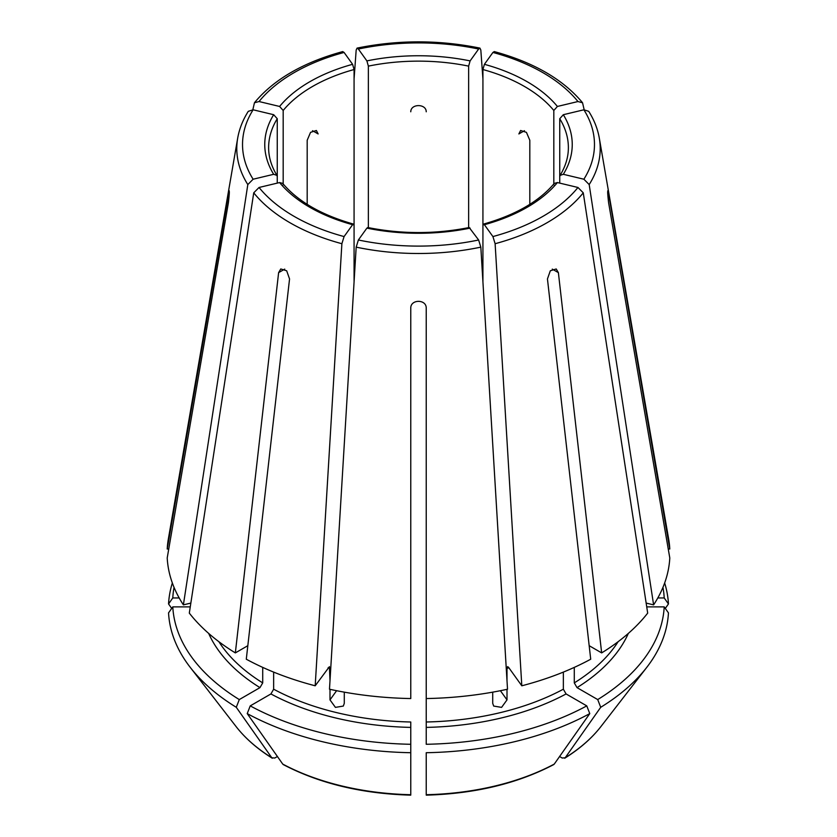 <?xml version="1.0" encoding="UTF-8"?>
<svg xmlns="http://www.w3.org/2000/svg" width="837" height="837" viewBox="0 0 837 837"><rect width="100%" height="100%" fill="white"/><g stroke="black" fill="none" stroke-linecap="round" stroke-linejoin="round"><path stroke-width="1.26" d="M283.178 184.862L283.178 110.474L279.6 106.456L259.041 101.539L254.458 102.773L252.837 109.731M279.6 106.456A153.746 88.764 180 0 1 352.597 64.313L344.08 52.449L342.72 51.591C303.203 62.398 273.793 79.463 254.458 102.731M662.946 587.375A245.827 141.934 0 0 1 664.212 597.953L657.809 597.953M664.212 597.953L668.449 603.948A250.064 144.372 0 0 0 664.651 582.971M668.449 603.948A845471.434 690327.855 0 0 1 665.289 608.415M253.119 109.793A175.969 101.591 0 0 0 253.119 179.223L273.678 174.305A153.746 88.764 180 0 1 273.678 114.711L253.119 109.793L248.317 111.321M259.041 187.478A175.969 101.591 0 0 0 344.08 236.568L352.597 224.703A153.746 88.764 180 0 1 279.6 182.56L259.041 187.478L253.737 192.824L189.308 613.113A251.403 145.146 0 0 0 235.343 652.902L278.616 272.642L280.772 268.959L286.683 270.79L289.55 278.962L246.287 659.211A251.403 145.146 0 0 0 315.193 685.796L329.412 666.66L329.998 680.659M470.112 228.124A153.746 88.764 180 0 1 366.888 228.124L358.372 239.989L356.175 247.135L329.485 689.217A251.403 145.146 0 0 0 410.768 698.55L410.768 307.943C410.758 299.154 426.232 299.154 426.232 307.943L426.232 698.55A251.403 145.146 0 0 0 507.515 689.217L480.825 247.135L478.628 239.989L469.233 227.559M174.054 587.375A245.827 141.934 0 0 0 172.788 597.953L179.191 597.953M172.349 582.971A250.064 144.372 0 0 0 168.551 603.948A845471.35 690327.792 180 0 0 171.711 608.415M492.92 236.568A175.969 101.591 0 0 0 577.959 187.478L557.4 182.56A153.746 88.764 180 0 1 484.403 224.703L492.92 236.568L495.117 243.713L521.807 685.796L508.477 667.215L507.588 666.66L507.002 668.313A212.724 122.819 0 0 0 508.896 667.8M484.403 224.703L483.504 224.149L482.928 225.791L482.928 69.534A149.875 86.525 180 0 1 553.822 110.474L557.4 106.456L577.959 101.539L582.542 102.773L584.163 109.731M557.4 182.56L554.366 183.376M208.664 633.41A216.595 125.048 0 0 0 259.972 687.627L239.288 699.575A245.827 141.934 0 0 1 172.788 606.888L190.261 606.888M259.972 687.627L262.713 682.887L262.713 667.392M172.788 606.888L168.551 612.883A250.064 144.372 0 0 0 190.219 667.351A250.064 144.372 0 0 0 236.285 707.296A845471.371 488135.47 120 0 0 271.805 757.778L272.307 758.249C257.294 748.874 245.21 738.297 236.044 726.506A199.876 115.401 0 0 0 271.805 757.778L274.766 758.04L277.413 756.512M239.288 699.575L236.285 707.296M583.881 179.223A175.969 101.591 0 0 0 583.881 109.793L563.322 114.711A153.746 88.764 180 0 1 563.322 174.305L583.881 179.223L589.185 184.569L653.613 604.869L646.154 603.079M563.322 174.305L560.11 175.362L559.744 176.607L559.744 118.718A149.875 86.525 180 0 1 568.375 147.668C568.386 157.042 565.613 166.281 560.079 175.362M563.322 114.711L559.744 118.718M250.232 705.884L247.229 713.605A250.064 144.372 0 0 0 410.768 752.714L410.768 744.281A245.827 141.934 0 0 1 250.232 705.884L270.916 693.946L273.647 689.207L273.647 672.101M247.229 713.605A845471.371 488135.47 120 0 0 282.739 764.087A199.876 115.401 0 0 0 410.768 794.711L410.768 721.996A212.724 122.819 0 0 1 273.647 689.207M329.998 689.332L329.998 699.889L335.428 707.38L343.327 706.062L344.289 703.31L344.289 692.147M282.739 764.087L283.335 764.62C319.65 783.589 362.118 793.758 410.747 795.15M482.928 69.534L484.403 64.313L492.92 52.449L494.28 51.591C533.797 62.398 563.207 79.463 582.542 102.731M426.232 727.395A216.595 125.048 0 0 0 566.084 693.946L586.768 705.884A245.827 141.934 0 0 1 426.232 744.281L426.232 698.55M566.084 693.946L563.353 689.207L563.353 672.101M426.232 794.261L426.232 752.714A250.064 144.372 0 0 0 589.771 713.605A845471.371 488135.47 60 0 1 554.261 764.087L553.665 764.62C517.35 783.589 474.882 793.758 426.253 795.15M586.768 705.884L589.771 713.605M574.287 667.392L574.287 682.887L577.028 687.627L597.712 699.575A245.827 141.934 0 0 0 664.212 606.888L646.739 606.888M664.212 606.888L668.449 612.883A250.064 144.372 0 0 1 646.781 667.351A250.064 144.372 0 0 1 600.715 707.296A845471.371 488135.47 60 0 1 565.195 757.778L564.693 758.249C579.706 748.874 591.79 738.297 600.956 726.506L646.781 667.351M597.712 699.575L600.715 707.296M600.956 726.506A199.876 115.401 0 0 1 565.195 757.778L562.234 758.04L559.587 756.512M478.628 49.027A175.969 101.591 0 0 0 358.372 49.027L366.888 60.902A153.746 88.764 180 0 1 470.112 60.902L478.628 49.027L479.957 48.169L480.825 50.042L482.928 78.919M358.372 49.027L357.043 48.169L356.175 50.042L354.072 78.919M529.811 204.354L529.811 140.25L526.442 132.361L520.614 130.488L518.867 133.93L524.475 130.698M410.768 111.781C410.758 103.558 426.232 103.558 426.232 111.781M307.189 204.354L307.189 140.25L310.548 132.361L316.386 130.488L318.133 133.93L312.525 130.698M277.256 183.115L277.256 118.718L273.678 114.711M354.072 281.849L354.072 69.534L352.597 64.313M368.364 228.417L368.364 66.123A149.875 86.525 180 0 1 468.636 66.123L468.636 228.417M553.822 184.862L553.822 110.474M559.744 183.115L559.744 176.607M482.928 281.849L482.928 225.791M470.112 60.902L468.636 66.123M366.888 60.902L368.364 66.123M521.807 685.796A251.403 145.146 0 0 0 590.713 659.211L547.45 278.962L550.307 270.79L556.228 268.97L558.384 272.642L601.657 652.902A251.403 145.146 0 0 0 647.692 613.113L583.263 192.824L577.959 187.478M589.175 645.693L601.657 652.902M410.768 679.362L410.768 678.441M247.825 645.693L235.343 652.902M168.75 549.009L167.212 549.009L229.171 190.606M229.286 193.724L228.407 193.724C229.631 188.618 229.631 191.589 228.407 202.659L167.212 557.934A251.403 145.146 0 0 0 183.387 604.869L190.846 603.079M668.25 549.009L669.788 549.009L608.593 193.724L607.714 193.724M273.678 174.305L276.89 175.362L277.256 176.607M253.119 179.223L247.815 184.569L183.387 604.869M352.597 224.703L353.496 224.149L354.072 225.791M344.08 236.568L341.883 243.713L315.193 685.796M366.888 228.124L367.767 227.559M492.711 692.147L492.711 703.31L493.673 706.062L501.583 707.38L507.002 699.889L507.002 689.332M507.002 680.659L507.002 668.313M172.788 597.953L168.551 603.948M669.788 549.009A251.403 145.146 0 0 0 668.658 539.049L599.313 138.157C597.691 128.888 594.165 119.953 588.714 111.331M279.6 182.56L282.634 183.376M248.286 111.331C242.835 119.953 239.309 128.888 237.687 138.157L168.342 539.049A251.403 145.146 0 0 0 167.212 549.009M653.613 604.869A251.403 145.146 0 0 0 669.788 557.934L608.593 202.659C607.369 191.6 607.369 188.628 608.593 193.724L607.829 190.616M583.881 109.793L588.683 111.321M344.08 52.449A175.969 101.591 0 0 0 259.041 101.539M358.372 239.989A175.969 101.591 0 0 0 478.628 239.989M218.875 641.707A212.724 122.819 0 0 0 262.713 682.887M270.916 693.946A216.595 125.048 0 0 0 410.768 727.395M328.104 667.8A212.724 122.819 0 0 0 329.998 668.313M484.403 64.313A153.746 88.764 180 0 1 557.4 106.456M577.959 101.539A175.969 101.591 0 0 0 492.92 52.449M426.232 721.996A212.724 122.819 0 0 0 563.353 689.207M426.232 794.711A199.876 115.401 0 0 0 554.261 764.087M577.028 687.627A216.595 125.048 0 0 0 628.336 633.41M574.287 682.887A212.724 122.819 0 0 0 618.124 641.707M276.921 175.362C271.387 166.281 268.614 157.042 268.625 147.668A149.875 86.525 180 0 1 277.256 118.718M283.178 110.474A149.875 86.525 180 0 1 354.072 69.534M558.384 272.642L552.263 269.106M278.616 272.642L284.737 269.106M329.998 699.889L336.6 690.703M507.002 699.889L500.4 690.703M589.185 184.569A181.713 104.907 0 0 0 599.313 138.157M495.117 243.713A181.713 104.907 0 0 0 583.263 192.824M356.175 247.135A181.713 104.907 0 0 0 480.825 247.135M253.737 192.824A181.713 104.907 0 0 0 341.883 243.713M237.687 138.157A181.713 104.907 0 0 0 247.815 184.569M483.462 224.107C515.55 215.004 539.185 201.403 554.356 183.324M236.044 726.506L190.219 667.351M479.925 48.107C438.975 39.778 398.025 39.778 357.075 48.107M282.644 183.324C297.815 201.403 321.45 215.004 353.538 224.107M367.746 227.507C401.582 234.234 435.418 234.234 469.254 227.507"/></g></svg>
